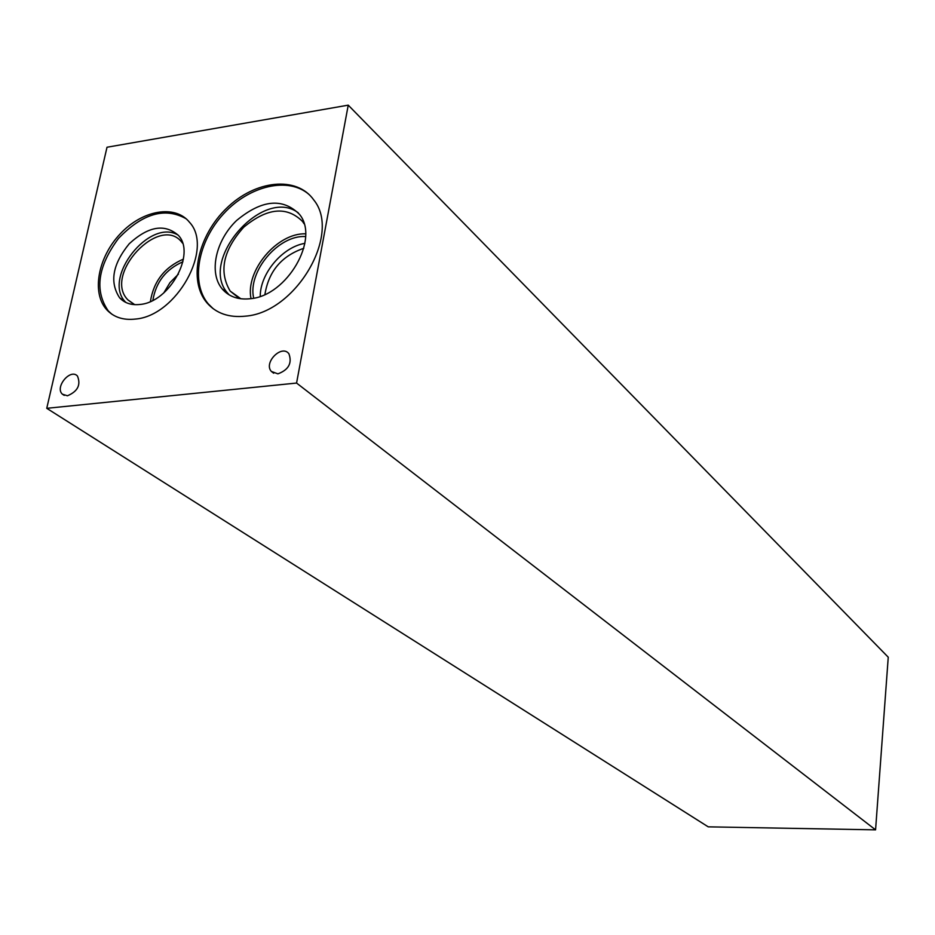 <?xml version="1.0" encoding="UTF-8"?>
<svg xmlns="http://www.w3.org/2000/svg" width="935" height="935" viewBox="0 0 935 935"><rect width="100%" height="100%" fill="white"/><g stroke="black" fill="none" stroke-linecap="round" stroke-linejoin="round"><path stroke-width="1.4" d="M303.793 248.301C281.645 255.898 268.684 271.279 264.921 294.443M304.868 243.357C282.417 247.039 260.117 273.534 260.246 296.325M305.57 236.555C278.49 234.732 247.378 271.699 253.689 298.16M305.581 233.832C277.192 232.721 245.192 270.753 251.024 298.616M304.05 223.757L302.589 221.525C286.823 205.864 267.2 207.769 243.708 227.24C223.126 250.299 218.615 271.582 230.185 291.101L240.879 298.779M298.288 212.829C263.004 186.007 197.823 260.877 227.941 293.485L229.192 294.899M250.299 298.721C286.987 295.951 320.039 238.881 299.492 214.36C282.674 197.612 261.706 199.669 236.578 220.52C215.658 240.505 208.61 272.681 222.086 288.798C228.841 296.699 238.25 300.006 250.299 298.721M309.228 194.644C288.623 176.329 249.388 185.539 223.734 213.648C197.834 241.499 190.366 282.802 208.26 303.863L213.192 308.714M245.297 316.17C228.946 317.842 216.149 313.389 206.904 302.8C187.935 280.558 197.659 235.9 226.621 208.213C255.267 180.128 296.722 175.558 313.798 199.985C341.754 233.995 295.799 312.652 245.297 316.17M178.398 274.154L169.96 282.662L163.777 292.924M182.898 261.788C165.927 269.245 155.923 282.101 152.873 300.334M183.412 259.135C164.618 267.211 153.62 281.33 150.418 301.491M182.582 243.205L182.009 242.469C160.189 213.589 102.768 274.598 127.85 299.831L134.722 304.658M178.258 235.199C149.553 217.434 101.564 278.653 125.711 302.285L125.863 302.461M140.051 304.448C169.445 302.227 196.116 253.969 178.433 235.421C164.759 223.418 148.361 226.2 129.229 243.755C112.609 264.173 109.395 282.171 119.598 297.774C124.659 303.185 131.473 305.406 140.051 304.448M186.159 218.778C165.027 206.88 142.459 213.437 118.465 238.46C97.707 266.452 94.33 290.61 108.296 310.934L111.849 314.183M135.224 319.08C123.373 320.366 113.918 317.316 106.882 309.906C91.291 293.239 97.871 257.359 120.229 233.855C142.342 210.071 175.137 204.216 189.536 222.308C214.103 248.453 176.423 316.182 135.224 319.08M277.917 373.86L271.349 371.429C263.296 362.71 281.762 344.068 288.903 353.746C292.304 363.107 288.646 369.816 277.917 373.86M67.437 395.785L62.388 394.184C54.522 387.242 70.382 368.145 77.453 376.034C81.064 384.858 77.722 391.438 67.437 395.785M296.57 383.058L875.569 829.848L888.25 657.212L348.241 105.152L107.011 147.239L46.75 408.315L296.57 383.058L348.241 105.152M875.569 829.848L708.227 826.844L46.75 408.315M238.402 297.681L230.185 291.101M227.941 293.485L222.086 288.798M208.26 303.863L206.904 302.8M133.834 304.261L127.85 299.831M125.711 302.285L119.598 297.774M108.296 310.934L106.882 309.906M273.686 373.217L271.349 371.429M64.258 395.388L62.388 394.184"/></g></svg>
